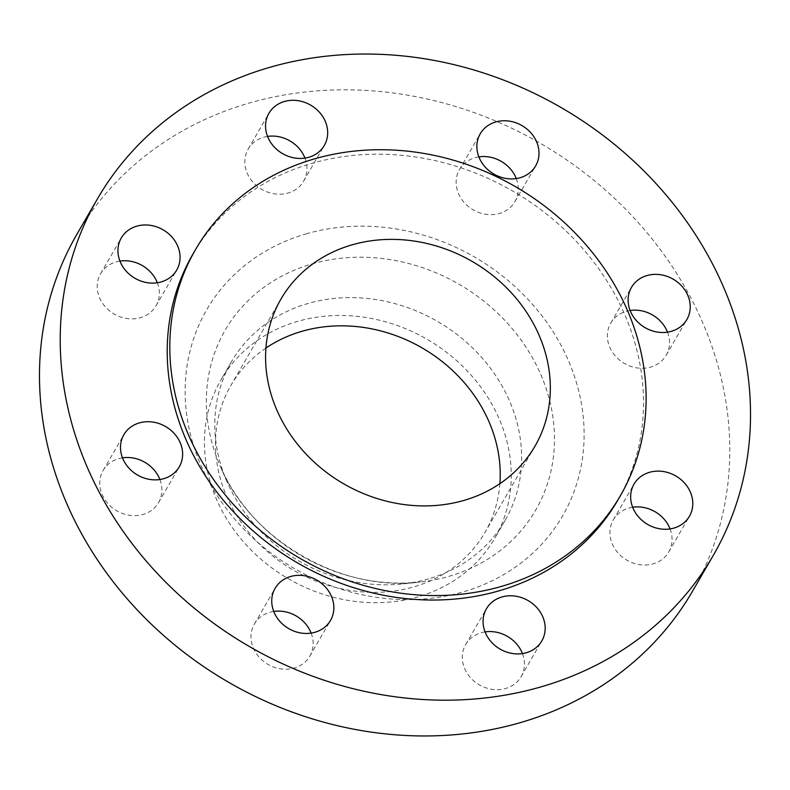 <?xml version="1.0" encoding="UTF-8"?>
<svg xmlns="http://www.w3.org/2000/svg" width="790" height="790" viewBox="0 0 790 790"><rect width="100%" height="100%" fill="white"/><g stroke="black" fill="none" stroke-linecap="round" stroke-linejoin="round"><path stroke-width="0.59" stroke-dasharray="3.95 2.96" d="M157.338 282.761A32.025 28.015 -149.9 0 1 155.976 305.868A32.025 28.015 -149.9 0 1 140.502 317.679A32.025 28.015 -149.9 0 1 105.603 307.113A32.025 28.015 -149.9 0 1 100.567 273.745A32.025 28.015 -149.9 0 1 116.031 261.934A32.025 28.015 -149.9 0 1 119.932 261.085M159.896 479.52A32.025 28.015 -149.9 0 1 158.533 502.618A32.025 28.015 -149.9 0 1 143.059 514.438A32.025 28.015 -149.9 0 1 108.161 503.862A32.025 28.015 -149.9 0 1 103.125 470.504A32.025 28.015 -149.9 0 1 118.589 458.694A32.025 28.015 -149.9 0 1 122.499 457.835M311.132 633.116A32.025 28.015 -149.9 0 1 309.769 656.223A32.025 28.015 -149.9 0 1 294.295 668.034A32.025 28.015 -149.9 0 1 259.397 657.468A32.025 28.015 -149.9 0 1 254.36 624.1A32.025 28.015 -149.9 0 1 269.825 612.289A32.025 28.015 -149.9 0 1 273.735 611.44M522.447 653.577A32.025 28.015 -149.9 0 1 521.084 676.684A32.025 28.015 -149.9 0 1 505.62 688.495A32.025 28.015 -149.9 0 1 470.722 677.929A32.025 28.015 -149.9 0 1 465.675 644.561A32.025 28.015 -149.9 0 1 481.15 632.75A32.025 28.015 -149.9 0 1 485.05 631.901M670.068 528.915A32.025 28.015 -149.9 0 1 668.705 552.022A32.025 28.015 -149.9 0 1 653.231 563.833A32.025 28.015 -149.9 0 1 618.333 553.267A32.025 28.015 -149.9 0 1 613.297 519.909A32.025 28.015 -149.9 0 1 628.761 508.098A32.025 28.015 -149.9 0 1 632.662 507.239M667.501 332.165A32.025 28.015 -149.9 0 1 666.138 355.273A32.025 28.015 -149.9 0 1 650.674 367.083A32.025 28.015 -149.9 0 1 615.775 356.517A32.025 28.015 -149.9 0 1 610.729 323.15A32.025 28.015 -149.9 0 1 626.203 311.339A32.025 28.015 -149.9 0 1 630.104 310.48M516.265 178.56A32.025 28.015 -149.9 0 1 514.902 201.667A32.025 28.015 -149.9 0 1 499.438 213.478A32.025 28.015 -149.9 0 1 464.54 202.911A32.025 28.015 -149.9 0 1 459.494 169.554A32.025 28.015 -149.9 0 1 474.968 157.743A32.025 28.015 -149.9 0 1 478.868 156.884M304.95 158.099A32.025 28.015 -149.9 0 1 303.587 181.206A32.025 28.015 -149.9 0 1 288.113 193.017A32.025 28.015 -149.9 0 1 253.215 182.451A32.025 28.015 -149.9 0 1 248.179 149.093A32.025 28.015 -149.9 0 1 263.653 137.272A32.025 28.015 -149.9 0 1 267.553 136.423M192.967 253.995A245.502 214.801 -149.9 0 1 311.576 163.441A245.502 214.801 -149.9 0 1 579.119 244.456A245.502 214.801 -149.9 0 1 617.77 500.238M76.808 234.452A355.806 311.309 -149.9 0 1 248.692 103.213A355.806 311.309 -149.9 0 1 636.444 220.627A355.806 311.309 -149.9 0 1 692.455 591.325M428.644 578.853A158.158 138.378 -149.9 0 1 403.107 583.889A158.158 138.378 -149.9 0 1 227.066 481.841A158.158 138.378 -149.9 0 1 231.391 361.889A158.158 138.378 -149.9 0 1 307.794 303.558A158.158 138.378 -149.9 0 1 480.142 355.747A158.158 138.378 -149.9 0 1 505.047 520.521A158.158 138.378 -149.9 0 1 428.644 578.853M418.275 596.746A158.158 138.378 -149.9 0 1 245.917 544.547A158.158 138.378 -149.9 0 1 221.022 379.773A158.158 138.378 -149.9 0 1 297.425 321.441A158.158 138.378 -149.9 0 1 469.774 373.631A158.158 138.378 -149.9 0 1 494.678 538.405A158.158 138.378 -149.9 0 1 418.275 596.746M499.882 483.668A146.772 128.415 -149.9 0 1 484.823 532.697A146.772 128.415 -149.9 0 1 413.921 586.832A146.772 128.415 -149.9 0 1 253.975 538.395A146.772 128.415 -149.9 0 1 230.868 385.49A146.772 128.415 -149.9 0 1 265.934 348.064M306.066 233.899A205.647 179.932 -149.9 0 1 568 359.657A205.647 179.932 -149.9 0 1 463.207 591.878A205.647 179.932 -149.9 0 1 201.262 466.12A205.647 179.932 -149.9 0 1 306.066 233.899M311.862 263.978A179.439 157.003 -149.9 0 1 540.419 373.709A179.439 157.003 -149.9 0 1 448.977 576.335A179.439 157.003 -149.9 0 1 420.013 582.042A179.439 157.003 -149.9 0 1 220.262 466.258A179.439 157.003 -149.9 0 1 311.862 263.978M155.976 305.868L176.703 270.091M158.533 502.618L179.271 466.851M309.769 656.223L330.506 620.446M521.084 676.684L541.822 640.907M668.705 552.022L689.433 516.255M666.138 355.273L686.875 319.496M514.902 201.667L535.64 165.9M303.587 181.206L324.325 145.439M403.107 583.889L420.013 582.042C341.201 592.441 250.4 539.807 220.262 466.258L227.066 481.841M231.391 361.889L221.022 379.773M534.939 446.251L484.823 532.697M280.983 299.035L230.868 385.49M505.047 520.521L494.678 538.405M248.179 149.093L268.916 113.316M459.494 169.554L480.231 133.777M610.729 323.15L631.467 287.382M613.297 519.909L634.024 484.132M465.675 644.561L486.413 608.794M254.36 624.1L275.098 588.333M103.125 470.504L123.862 434.727M100.567 273.745L121.295 237.978"/><path stroke-width="1.19" d="M161.239 281.902A32.025 28.015 30.1 0 0 176.703 270.091A32.025 28.015 30.1 0 0 171.667 236.733A32.025 28.015 30.1 0 0 136.769 226.167A32.025 28.015 30.1 0 0 121.295 237.978A32.025 28.015 30.1 0 0 126.341 271.335A32.025 28.015 30.1 0 0 161.239 281.902M119.932 261.085A32.025 28.015 -149.9 0 1 157.338 282.761M163.797 478.661A32.025 28.015 30.1 0 0 179.271 466.851A32.025 28.015 30.1 0 0 174.225 433.483A32.025 28.015 30.1 0 0 139.326 422.917A32.025 28.015 30.1 0 0 123.862 434.727A32.025 28.015 30.1 0 0 128.898 468.095A32.025 28.015 30.1 0 0 163.797 478.661M122.499 457.835A32.025 28.015 -149.9 0 1 159.896 479.52M315.032 632.257A32.025 28.015 30.1 0 0 330.506 620.446A32.025 28.015 30.1 0 0 325.46 587.088A32.025 28.015 30.1 0 0 290.562 576.522A32.025 28.015 30.1 0 0 275.098 588.333A32.025 28.015 30.1 0 0 280.134 621.69A32.025 28.015 30.1 0 0 315.032 632.257M273.735 611.44A32.025 28.015 -149.9 0 1 311.132 633.116M526.347 652.728A32.025 28.015 30.1 0 0 541.822 640.907A32.025 28.015 30.1 0 0 536.785 607.55A32.025 28.015 30.1 0 0 501.887 596.983A32.025 28.015 30.1 0 0 486.413 608.794A32.025 28.015 30.1 0 0 491.459 642.152A32.025 28.015 30.1 0 0 526.347 652.728M485.05 631.901A32.025 28.015 -149.9 0 1 522.447 653.577M673.969 528.066A32.025 28.015 30.1 0 0 689.433 516.255A32.025 28.015 30.1 0 0 684.397 482.888A32.025 28.015 30.1 0 0 649.499 472.321A32.025 28.015 30.1 0 0 634.024 484.132A32.025 28.015 30.1 0 0 639.071 517.499A32.025 28.015 30.1 0 0 673.969 528.066M632.662 507.239A32.025 28.015 -149.9 0 1 670.068 528.915M671.411 331.306A32.025 28.015 30.1 0 0 686.875 319.496A32.025 28.015 30.1 0 0 681.839 286.138A32.025 28.015 30.1 0 0 646.941 275.562A32.025 28.015 30.1 0 0 631.467 287.382A32.025 28.015 30.1 0 0 636.513 320.74A32.025 28.015 30.1 0 0 671.411 331.306M630.104 310.48A32.025 28.015 -149.9 0 1 667.501 332.165M520.176 177.711A32.025 28.015 30.1 0 0 535.64 165.9A32.025 28.015 30.1 0 0 530.604 132.532A32.025 28.015 30.1 0 0 495.705 121.966A32.025 28.015 30.1 0 0 480.231 133.777A32.025 28.015 30.1 0 0 485.277 167.144A32.025 28.015 30.1 0 0 520.176 177.711M478.868 156.884A32.025 28.015 -149.9 0 1 516.265 178.56M308.851 157.25A32.025 28.015 30.1 0 0 324.325 145.439A32.025 28.015 30.1 0 0 319.279 112.071A32.025 28.015 30.1 0 0 284.38 101.505A32.025 28.015 30.1 0 0 268.916 113.316A32.025 28.015 30.1 0 0 273.952 146.683A32.025 28.015 30.1 0 0 308.851 157.25M267.553 136.423A32.025 28.015 -149.9 0 1 304.95 158.099M501.759 586.318A245.502 214.801 -149.9 0 1 234.215 505.304A245.502 214.801 -149.9 0 1 195.565 249.522A245.502 214.801 -149.9 0 1 314.163 158.968A245.502 214.801 -149.9 0 1 581.707 239.982A245.502 214.801 -149.9 0 1 620.357 495.765A245.502 214.801 -149.9 0 1 501.759 586.318M620.357 495.765L617.77 500.238A245.502 214.801 -149.9 0 1 499.162 590.792A245.502 214.801 -149.9 0 1 231.618 509.777A245.502 214.801 -149.9 0 1 192.967 253.995L195.565 249.522M541.308 686.787A355.806 311.309 -149.9 0 1 153.556 569.373A355.806 311.309 -149.9 0 1 97.545 198.675A355.806 311.309 -149.9 0 1 269.429 67.436A355.806 311.309 -149.9 0 1 657.181 184.85A355.806 311.309 -149.9 0 1 713.192 555.548A355.806 311.309 -149.9 0 1 541.308 686.787M713.192 555.548L692.455 591.325A355.806 311.309 -149.9 0 1 520.571 722.564A355.806 311.309 -149.9 0 1 132.819 605.15A355.806 311.309 -149.9 0 1 76.808 234.452L97.545 198.675M265.934 348.064A146.772 128.415 -149.9 0 1 301.77 331.356A146.772 128.415 -149.9 0 1 499.882 483.668M351.886 244.9A146.772 128.415 -149.9 0 1 511.831 293.337A146.772 128.415 -149.9 0 1 534.939 446.251A146.772 128.415 -149.9 0 1 464.036 500.386A146.772 128.415 -149.9 0 1 304.091 451.949A146.772 128.415 -149.9 0 1 280.983 299.035A146.772 128.415 -149.9 0 1 351.886 244.9"/></g></svg>
